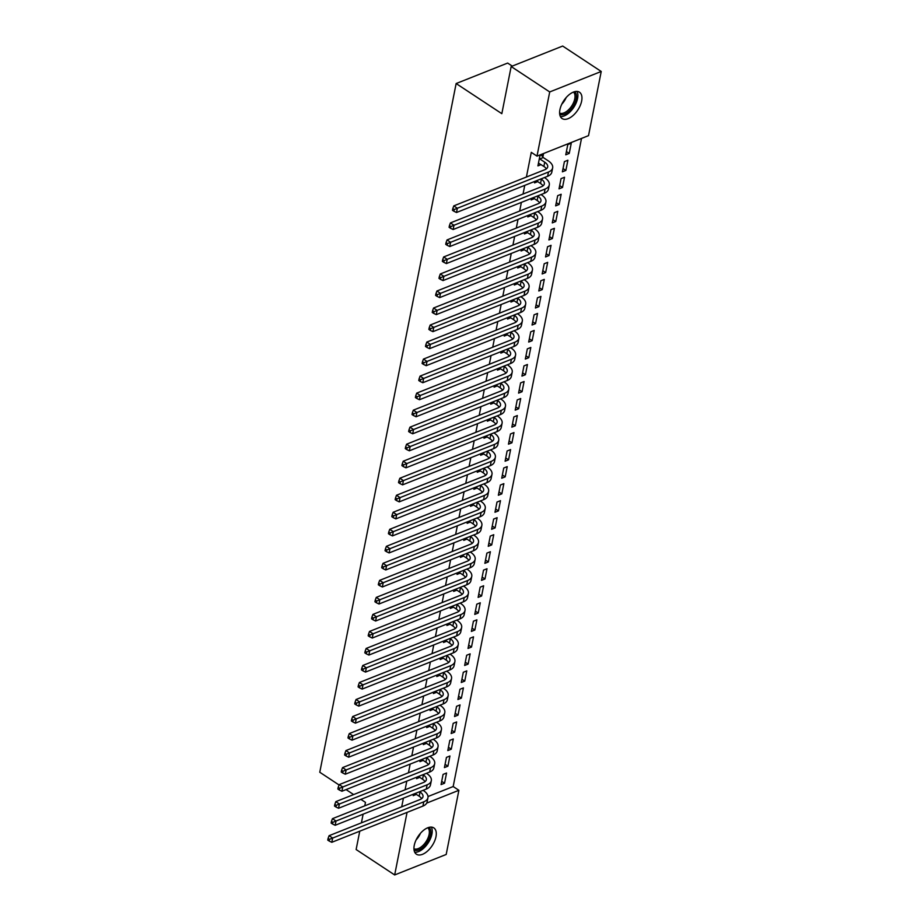 <?xml version="1.0" encoding="UTF-8"?>
<svg xmlns="http://www.w3.org/2000/svg" width="921" height="921" viewBox="0 0 921 921"><rect width="100%" height="100%" fill="white"/><g stroke="black" fill="none" stroke-linecap="round" stroke-linejoin="round"><path stroke-width="1.38" d="M414.254 845.363A15.772 8.416 -56.6 0 1 422.658 831.064A15.772 8.416 -56.6 0 1 433.803 827.887A15.772 8.416 -56.6 0 1 435.978 836.729A15.772 8.416 -56.6 0 1 427.574 851.039A15.772 8.416 -56.6 0 1 416.43 854.216A15.772 8.416 -56.6 0 1 414.254 845.363M559.922 109.691A15.772 8.416 -56.6 0 1 568.326 95.381A15.772 8.416 -56.6 0 1 579.47 92.204A15.772 8.416 -56.6 0 1 581.646 101.057A15.772 8.416 -56.6 0 1 573.242 115.367A15.772 8.416 -56.6 0 1 562.098 118.544A15.772 8.416 -56.6 0 1 559.922 109.691M428 796.538L453.178 786.534L581.508 138.426M453.178 786.534L458.888 790.299L446.19 854.469L394.672 874.95L407.059 812.391M512.249 66.093L507.655 63.065L456.137 83.546L319.771 772.247L339.066 784.968M456.137 83.546L501.83 113.674L511.167 66.531L562.673 46.05L601.229 71.47L588.519 135.64L537.001 156.121L549.71 91.95L601.229 71.47M449.932 755.991L446.455 757.373L444.429 767.584L447.905 766.203L449.932 755.991M422.025 767.389L418.537 768.77M416.891 777.117L416.58 778.659L419.769 777.393M456.666 721.949L453.19 723.33L451.163 733.542L454.652 732.16L456.666 721.949M428.76 733.346L425.283 734.728M423.625 743.074L423.326 744.617L426.504 743.351M463.413 687.906L459.936 689.288L457.91 699.5L461.386 698.118L463.413 687.906M435.506 699.292L432.018 700.685M430.372 709.032L430.061 710.575L433.25 709.308M470.147 653.864L466.671 655.245L464.645 665.457L468.133 664.076L470.147 653.864M442.241 665.25L438.764 666.643M437.107 674.989L436.807 676.532L439.985 675.266M476.894 619.821L473.417 621.203L471.391 631.415L474.868 630.033L476.894 619.821M448.988 631.207L445.499 632.589M443.853 640.947L443.542 642.49L446.731 641.223M483.629 585.779L480.152 587.161L478.126 597.372L481.614 595.991L483.629 585.779M455.722 597.165L452.246 598.546M450.588 606.904L450.288 608.436L453.477 607.169M490.375 551.737L486.898 553.118L484.872 563.33L488.349 561.948L490.375 551.737M462.469 563.122L458.98 564.504M457.334 572.862L457.023 574.393L460.212 573.127M497.121 517.683L493.633 519.076L491.618 529.287L495.095 527.906L497.121 517.683M469.203 529.08L465.727 530.461M464.069 538.82L463.77 540.351L466.959 539.084M503.856 483.64L500.379 485.033L498.353 495.245L501.83 493.863L503.856 483.64M475.95 495.038L472.461 496.419M470.815 504.766L470.504 506.308L473.693 505.042M510.602 449.598L507.114 450.979L505.099 461.202L508.576 459.809L510.602 449.598M482.685 460.995L479.208 462.377M477.55 470.723L477.251 472.266L480.44 470.999M517.337 415.555L513.86 416.937L511.834 427.16L515.311 425.767L517.337 415.555M489.431 426.953L485.943 428.334M484.296 436.681L483.986 438.223L487.174 436.957M524.084 381.513L520.595 382.894L518.581 393.106L522.057 391.724L524.084 381.513M496.166 392.91L492.689 394.292M491.031 402.638L490.732 404.181L493.921 402.914M530.818 347.47L527.342 348.852L525.315 359.063L528.792 357.682L530.818 347.47M502.912 358.868L499.435 360.249M497.777 368.596L497.467 370.138L500.656 368.872M537.565 313.428L534.076 314.809L532.062 325.021L535.538 323.639L537.565 313.428M509.647 324.814L506.17 326.207M504.512 334.553L504.213 336.096L507.402 334.83M544.299 279.385L540.823 280.767L538.797 290.978L542.273 289.597L544.299 279.385M516.393 290.771L512.916 292.164M511.259 300.511L510.948 302.053L514.137 300.787M551.046 245.343L547.558 246.724L545.543 256.936L549.02 255.554L551.046 245.343M523.128 256.729L519.651 258.11M517.993 266.468L517.694 268.011L520.883 266.745M557.781 211.3L554.304 212.682L552.278 222.894L555.766 221.512L557.781 211.3M529.874 222.686L526.398 224.068M524.74 232.426L524.429 233.957L527.618 232.691M564.527 177.258L561.039 178.639L559.024 188.851L562.501 187.47L564.527 177.258M536.609 188.644L533.132 190.025M531.475 198.383L531.175 199.915L534.364 198.648M571.262 143.216L567.785 144.597L565.759 154.809L569.247 153.427L571.262 143.216M542.872 157.042L543.425 154.279L539.936 155.661L537.922 165.872L541.099 164.606M537.001 156.121L531.29 152.356L526.409 177.016M524.751 185.374L523.036 194.043M521.39 202.39L519.674 211.059M518.016 219.417L516.301 228.086M514.643 236.432L512.928 245.101M511.27 253.459L509.555 262.128M507.908 270.475L506.193 279.155M504.535 287.502L502.82 296.171M501.162 304.517L499.447 313.198M497.789 321.544L496.074 330.213M494.427 338.571L492.712 347.24M491.054 355.587L489.339 364.255M487.681 372.614L485.966 381.282M484.308 389.629L482.592 398.298M480.946 406.656L479.219 415.325M477.573 423.672L475.858 432.34M474.2 440.699L472.485 449.367M470.827 457.714L469.111 466.394M467.465 474.741L465.738 483.41M464.092 491.756L462.377 500.437M460.719 508.783L459.003 517.452M457.346 525.81L455.63 534.479M453.984 542.826L452.257 551.495M450.611 559.853L448.895 568.522M447.238 576.868L445.522 585.537M443.864 593.895L442.149 602.564M440.491 610.911L438.776 619.58M437.13 627.938L435.414 636.607M433.756 644.953L432.041 653.634M430.383 661.98L428.668 670.649M427.01 678.996L425.295 687.676M423.648 696.023L421.933 704.692M420.275 713.038L418.56 721.719M416.902 730.065L415.187 738.734M413.529 747.092L411.814 755.761M410.167 764.108L408.452 772.777M406.794 781.135L405.079 789.804M403.421 798.15L401.706 806.819M539.982 171.628L536.506 173.01M534.848 181.356L534.548 182.899L537.737 181.633M567.889 160.231L564.412 161.612L562.386 171.824L565.874 170.443L567.889 160.231M533.247 205.671L529.759 207.052M528.113 215.399L527.802 216.942L530.991 215.675M561.154 194.273L557.677 195.655L555.651 205.867L559.128 204.485L561.154 194.273M526.501 239.713L523.024 241.095M521.367 249.441L521.067 250.984L524.245 249.718M554.407 228.316L550.931 229.697L548.904 239.921L552.393 238.527L554.407 228.316M519.766 273.756L516.278 275.137M514.632 283.484L514.321 285.026L517.51 283.76M547.673 262.358L544.196 263.751L542.17 273.963L545.646 272.57L547.673 262.358M513.02 307.798L509.543 309.18M507.885 317.526L507.586 319.069L510.764 317.803M540.926 296.401L537.45 297.794L535.423 308.005L538.912 306.624L540.926 296.401M506.285 341.841L502.797 343.222M501.151 351.58L500.84 353.111L504.029 351.845M534.192 330.443L530.715 331.836L528.689 342.048L532.165 340.666L534.192 330.443M499.539 375.883L496.062 377.265M494.404 385.623L494.105 387.154L497.282 385.887M527.445 364.497L523.968 365.879L521.942 376.09L525.431 374.709L527.445 364.497M492.804 409.926L489.316 411.307M487.67 419.665L487.359 421.196L490.548 419.93M520.71 398.54L517.222 399.921L515.207 410.133L518.684 408.751L520.71 398.54M486.058 443.968L482.581 445.35M480.923 453.708L480.624 455.25L483.801 453.984M513.964 432.582L510.487 433.964L508.461 444.175L511.949 442.794L513.964 432.582M479.323 478.011L475.835 479.404M474.188 487.75L473.878 489.293L477.066 488.026M507.229 466.625L503.741 468.006L501.726 478.218L505.203 476.836L507.229 466.625M472.577 512.053L469.1 513.446M467.442 521.793L467.143 523.335L470.32 522.069M500.483 500.667L497.006 502.049L494.98 512.26L498.468 510.879L500.483 500.667M465.842 546.107L462.354 547.488M460.707 555.835L460.396 557.378L463.585 556.111M493.748 534.71L490.26 536.091L488.245 546.303L491.722 544.921L493.748 534.71M459.095 580.149L455.619 581.531M453.961 589.877L453.662 591.42L456.839 590.154M487.002 568.752L483.525 570.134L481.499 580.345L484.987 578.964L487.002 568.752M452.349 614.192L448.872 615.573M447.226 623.92L446.915 625.463L450.104 624.196M480.267 602.795L476.779 604.176L474.764 614.399L478.241 613.006L480.267 602.795M445.614 648.234L442.138 649.616M440.48 657.962L440.18 659.505L443.358 658.239M473.521 636.837L470.044 638.218L468.018 648.442L471.506 647.049L473.521 636.837M438.868 682.277L435.391 683.658M433.733 692.005L433.434 693.548L436.623 692.281M466.786 670.879L463.298 672.272L461.283 682.484L464.76 681.091L466.786 670.879M432.133 716.319L428.656 717.701M426.999 726.059L426.688 727.59L429.877 726.324M460.04 704.922L456.563 706.315L454.537 716.526L458.013 715.145L460.04 704.922M425.387 750.362L421.91 751.743M420.252 760.101L419.953 761.632L423.142 760.366M453.305 738.976L449.816 740.357L447.802 750.569L451.278 749.187L453.305 738.976M418.652 784.404L415.175 785.786M413.517 794.144L413.207 795.675L416.396 794.409M446.558 773.018L443.082 774.4L441.055 784.611L444.532 783.23L446.558 773.018M426.699 803.1L458.888 790.299M359.754 831.191L356.128 849.53L394.672 874.95M511.167 66.531L549.71 91.95M364.785 805.817L365.464 802.375L360.905 799.37M353.629 794.57L346.066 789.585M361.412 822.844L363.127 814.176M566.403 151.551L569.247 153.427M563.03 168.578L565.874 170.443M559.669 185.593L562.501 187.47M556.296 202.62L559.128 204.485M552.922 219.635L555.766 221.512M549.549 236.662L552.393 238.527M546.188 253.678L549.02 255.554M542.814 270.705L545.646 272.57M539.441 287.732L542.273 289.597M536.068 304.747L538.912 306.624M532.706 321.774L535.538 323.639M529.333 338.79L532.165 340.666M525.96 355.817L528.792 357.682M522.587 372.832L525.431 374.709M519.225 389.859L522.057 391.724M515.852 406.875L518.684 408.751M512.479 423.902L515.311 425.767M509.106 440.917L511.949 442.794M505.744 457.944L508.576 459.809M502.371 474.96L505.203 476.836M498.998 491.987L501.83 493.863M495.625 509.014L498.468 510.879M492.251 526.029L495.095 527.906M488.89 543.056L491.722 544.921M485.517 560.072L488.349 561.948M482.144 577.099L484.987 578.964M478.77 594.114L481.614 595.991M475.409 611.141L478.241 613.006M472.036 628.157L474.868 630.033M468.662 645.184L471.506 647.049M465.289 662.199L468.133 664.076M461.928 679.226L464.76 681.091M458.554 696.253L461.386 698.118M455.181 713.268L458.013 715.145M451.808 730.295L454.652 732.16M448.446 747.311L451.278 749.187M445.073 764.338L447.905 766.203M441.7 781.353L444.532 783.23M538.463 163.109L543.885 166.448A10.108 5.192 -168.8 0 1 546.36 168.865M539.798 158.942L544.725 162.188A10.108 5.192 -168.8 0 1 547.684 166.92A10.108 5.192 -168.8 0 1 544.91 169.671L453.788 205.89L457.357 208.25L548.479 172.02A15.173 7.794 11.2 0 0 552.646 167.91A15.173 7.794 11.2 0 0 548.214 160.807L543.275 157.549L539.798 158.942L539.395 158.424M541.341 155.108L543.275 157.549M454.226 209.539L452.798 208.595L452.453 210.299L453.88 211.231L454.226 209.539L457.357 208.25L456.517 212.498L547.638 176.279A15.173 7.794 11.2 0 0 551.806 172.158L552.646 167.91M456.517 212.498L453.88 211.231M452.798 208.595L453.788 205.89M536.39 180.746L540.523 183.463A10.108 5.192 -168.8 0 1 542.987 185.892M540.938 178.939L541.364 179.215A10.108 5.192 -168.8 0 1 544.323 183.947A10.108 5.192 -168.8 0 1 541.536 186.687L450.415 222.917L453.984 225.265L545.105 189.047A15.173 7.794 11.2 0 0 549.284 184.925A15.173 7.794 11.2 0 0 544.841 177.834L544.426 177.557M450.853 226.554L449.425 225.61L449.091 227.314L450.519 228.258L450.853 226.554L453.984 225.265L453.144 229.525L544.265 193.295A15.173 7.794 11.2 0 0 548.432 189.185L549.284 184.925M453.144 229.525L450.519 228.258M449.425 225.61L450.415 222.917M533.017 197.762L537.15 200.49A10.108 5.192 -168.8 0 1 539.625 202.919M537.576 195.954L537.991 196.231A10.108 5.192 -168.8 0 1 540.949 200.962A10.108 5.192 -168.8 0 1 538.163 203.714L447.042 239.932L450.611 242.292L541.732 206.062A15.173 7.794 11.2 0 0 545.911 201.952A15.173 7.794 11.2 0 0 541.467 194.849L541.053 194.573M447.479 243.581L446.052 242.637L445.718 244.341L447.146 245.285L447.479 243.581L450.611 242.292L449.77 246.54L540.892 210.322A15.173 7.794 11.2 0 0 545.071 206.2L545.911 201.952M449.77 246.54L447.146 245.285M446.052 242.637L447.042 239.932M574.727 91.663A13.654 7.287 -56.6 0 1 573.081 106.433A13.654 7.287 -56.6 0 1 560.118 114.549A13.654 7.287 -56.6 0 1 559.738 114.4M559.611 113.099A12.641 6.746 123.4 0 0 559.899 113.202A12.641 6.746 123.4 0 0 571.86 105.742A12.641 6.746 123.4 0 0 573.484 92.065M560.405 116.587A15.669 8.37 123.4 0 0 573.771 107.343A15.669 8.37 123.4 0 0 577.007 91.421M429.059 827.346A13.654 7.287 -56.6 0 1 427.402 842.105A13.654 7.287 -56.6 0 1 414.45 850.233A13.654 7.287 -56.6 0 1 414.07 850.071M413.943 848.771A12.641 6.746 123.4 0 0 414.231 848.886A12.641 6.746 123.4 0 0 426.193 841.426A12.641 6.746 123.4 0 0 427.816 827.749M414.738 852.259A15.669 8.37 123.4 0 0 428.104 843.026A15.669 8.37 123.4 0 0 431.339 827.104M529.644 214.789L533.777 217.517A10.108 5.192 -168.8 0 1 536.252 219.935M534.203 212.981L534.617 213.258A10.108 5.192 -168.8 0 1 537.576 217.989A10.108 5.192 -168.8 0 1 534.802 220.729L443.669 256.959L447.238 259.308L538.371 223.089A15.173 7.794 11.2 0 0 542.538 218.968A15.173 7.794 11.2 0 0 538.106 211.876L537.68 211.6M444.106 260.597L442.679 259.653L442.345 261.357L443.772 262.301L444.106 260.597L447.238 259.308L446.397 263.567L537.519 227.337A15.173 7.794 11.2 0 0 541.698 223.227L542.538 218.968M446.397 263.567L443.772 262.301M442.679 259.653L443.669 256.959M526.282 231.816L530.404 234.533A10.108 5.192 -168.8 0 1 532.879 236.962M530.83 229.997L531.244 230.273A10.108 5.192 -168.8 0 1 534.203 235.005A10.108 5.192 -168.8 0 1 531.429 237.756L440.307 273.974L443.876 276.335L534.997 240.105A15.173 7.794 11.2 0 0 539.165 235.995A15.173 7.794 11.2 0 0 534.733 228.892L534.307 228.615M440.745 277.624L439.317 276.68L438.972 278.384L440.399 279.328L440.745 277.624L443.876 276.335L443.036 280.583L534.157 244.364A15.173 7.794 11.2 0 0 538.325 240.243L539.165 235.995M443.036 280.583L440.399 279.328M439.317 276.68L440.307 273.974M522.909 248.831L527.031 251.56A10.108 5.192 -168.8 0 1 529.506 253.977M527.457 247.024L527.883 247.3A10.108 5.192 -168.8 0 1 530.841 252.032A10.108 5.192 -168.8 0 1 528.055 254.772L436.934 291.001L440.503 293.35L531.624 257.132A15.173 7.794 11.2 0 0 535.792 253.01A15.173 7.794 11.2 0 0 531.359 245.919L530.945 245.642M437.371 294.639L435.944 293.695L435.598 295.399L437.026 296.343L437.371 294.639L440.503 293.35L439.662 297.61L530.784 261.38A15.173 7.794 11.2 0 0 534.951 257.27L535.792 253.01M439.662 297.61L437.026 296.343M435.944 293.695L436.934 291.001M519.536 265.858L523.669 268.575A10.108 5.192 -168.8 0 1 526.144 271.004M524.095 264.051L524.51 264.327A10.108 5.192 -168.8 0 1 527.468 269.059A10.108 5.192 -168.8 0 1 524.682 271.799L433.561 308.017L437.13 310.377L528.251 274.147A15.173 7.794 11.2 0 0 532.43 270.037A15.173 7.794 11.2 0 0 527.986 262.934L527.572 262.658M433.998 311.666L432.571 310.722L432.237 312.426L433.664 313.37L433.998 311.666L437.13 310.377L436.289 314.625L527.411 278.407A15.173 7.794 11.2 0 0 531.59 274.285L532.43 270.037M436.289 314.625L433.664 313.37M432.571 310.722L433.561 308.017M516.163 282.874L520.296 285.602A10.108 5.192 -168.8 0 1 522.771 288.02M520.722 281.066L521.136 281.342A10.108 5.192 -168.8 0 1 524.095 286.074A10.108 5.192 -168.8 0 1 521.321 288.814L430.188 325.044L433.756 327.392L524.889 291.174A15.173 7.794 11.2 0 0 529.057 287.053A15.173 7.794 11.2 0 0 524.613 279.961L524.199 279.685M430.625 328.682L429.198 327.749L428.864 329.442L430.291 330.386L430.625 328.682L433.756 327.392L432.916 331.652L524.037 295.422A15.173 7.794 11.2 0 0 528.217 291.312L529.057 287.053M432.916 331.652L430.291 330.386M429.198 327.749L430.188 325.044M512.801 299.901L516.923 302.618A10.108 5.192 -168.8 0 1 519.398 305.047M517.349 298.093L517.763 298.369A10.108 5.192 -168.8 0 1 520.722 303.101A10.108 5.192 -168.8 0 1 517.947 305.841L426.826 342.059L430.395 344.419L521.516 308.19A15.173 7.794 11.2 0 0 525.684 304.08A15.173 7.794 11.2 0 0 521.251 296.976L520.826 296.7M427.252 345.709L425.824 344.765L425.49 346.469L426.918 347.413L427.252 345.709L430.395 344.419L429.543 348.668L520.676 312.449A15.173 7.794 11.2 0 0 524.843 308.339L525.684 304.08M429.543 348.668L426.918 347.413M425.824 344.765L426.826 342.059M509.428 316.916L513.55 319.645A10.108 5.192 -168.8 0 1 516.025 322.062M513.976 315.109L514.402 315.385A10.108 5.192 -168.8 0 1 517.36 320.117A10.108 5.192 -168.8 0 1 514.574 322.857L423.453 359.086L427.022 361.435L518.143 325.217A15.173 7.794 11.2 0 0 522.311 321.095A15.173 7.794 11.2 0 0 517.878 314.003L517.464 313.727M423.89 362.724L422.463 361.792L422.117 363.496L423.545 364.428L423.89 362.724L427.022 361.435L426.181 365.695L517.303 329.476A15.173 7.794 11.2 0 0 521.47 325.355L522.311 321.095M426.181 365.695L423.545 364.428M422.463 361.792L423.453 359.086M506.055 333.943L510.188 336.66A10.108 5.192 -168.8 0 1 512.663 339.089M510.602 332.136L511.028 332.412A10.108 5.192 -168.8 0 1 513.987 337.144A10.108 5.192 -168.8 0 1 511.201 339.884L420.08 376.102L423.648 378.462L514.77 342.232A15.173 7.794 11.2 0 0 518.949 338.122A15.173 7.794 11.2 0 0 514.505 331.03L514.091 330.743M420.517 379.751L419.09 378.807L418.756 380.511L420.183 381.455L420.517 379.751L423.648 378.462L422.808 382.722L513.93 346.492A15.173 7.794 11.2 0 0 518.097 342.382L518.949 338.122M422.808 382.722L420.183 381.455M419.09 378.807L420.08 376.102M502.682 350.959L506.815 353.687A10.108 5.192 -168.8 0 1 509.29 356.105M507.241 349.151L507.655 349.427A10.108 5.192 -168.8 0 1 510.614 354.159A10.108 5.192 -168.8 0 1 507.839 356.911L416.706 393.129L420.275 395.477L511.408 359.259A15.173 7.794 11.2 0 0 515.576 355.149A15.173 7.794 11.2 0 0 511.132 348.046L510.718 347.77M417.144 396.778L415.716 395.834L415.383 397.538L416.81 398.471L417.144 396.778L420.275 395.477L419.435 399.737L510.556 363.519A15.173 7.794 11.2 0 0 514.735 359.397L515.576 355.149M419.435 399.737L416.81 398.471M415.716 395.834L416.706 393.129M499.32 367.986L503.442 370.703A10.108 5.192 -168.8 0 1 505.917 373.132M503.868 366.178L504.282 366.454A10.108 5.192 -168.8 0 1 507.241 371.186A10.108 5.192 -168.8 0 1 504.466 373.926L413.345 410.156L416.914 412.504L508.035 376.286A15.173 7.794 11.2 0 0 512.203 372.165A15.173 7.794 11.2 0 0 507.77 365.073L507.344 364.797M413.771 413.794L412.343 412.85L412.009 414.554L413.437 415.498L413.771 413.794L416.914 412.504L416.062 416.764L507.195 380.534A15.173 7.794 11.2 0 0 511.362 376.424L512.203 372.165M416.062 416.764L413.437 415.498M412.343 412.85L413.345 410.156M495.947 385.001L500.068 387.729A10.108 5.192 -168.8 0 1 502.544 390.159M500.494 383.194L500.92 383.47A10.108 5.192 -168.8 0 1 503.879 388.202A10.108 5.192 -168.8 0 1 501.093 390.953L409.972 427.171L413.541 429.531L504.662 393.302A15.173 7.794 11.2 0 0 508.829 389.192A15.173 7.794 11.2 0 0 504.397 382.088L503.983 381.812M410.409 430.821L408.982 429.877L408.636 431.581L410.064 432.513L410.409 430.821L413.541 429.531L412.7 433.779L503.822 397.561A15.173 7.794 11.2 0 0 507.989 393.44L508.829 389.192M412.7 433.779L410.064 432.513M408.982 429.877L409.972 427.171M492.574 402.028L496.707 404.756A10.108 5.192 -168.8 0 1 499.182 407.174M497.121 400.221L497.547 400.497A10.108 5.192 -168.8 0 1 500.506 405.228A10.108 5.192 -168.8 0 1 497.72 407.968L406.598 444.198L410.167 446.547L501.289 410.329A15.173 7.794 11.2 0 0 505.468 406.207A15.173 7.794 11.2 0 0 501.024 399.115L500.61 398.839M407.036 447.836L405.608 446.892L405.275 448.596L406.702 449.54L407.036 447.836L410.167 446.547L409.327 450.806L500.448 414.577A15.173 7.794 11.2 0 0 504.616 410.467L505.468 406.207M409.327 450.806L406.702 449.54M405.608 446.892L406.598 444.198M489.201 419.055L493.334 421.772A10.108 5.192 -168.8 0 1 495.809 424.201M493.76 417.236L494.174 417.512A10.108 5.192 -168.8 0 1 497.133 422.244A10.108 5.192 -168.8 0 1 494.347 424.995L403.225 461.214L406.794 463.574L497.927 427.344A15.173 7.794 11.2 0 0 502.095 423.234A15.173 7.794 11.2 0 0 497.651 416.131L497.236 415.855M403.663 464.863L402.235 463.919L401.901 465.623L403.329 466.567L403.663 464.863L406.794 463.574L405.954 467.822L497.075 431.604A15.173 7.794 11.2 0 0 501.254 427.482L502.095 423.234M405.954 467.822L403.329 466.567M402.235 463.919L403.225 461.214M485.839 436.07L489.96 438.799A10.108 5.192 -168.8 0 1 492.436 441.217M490.386 434.263L490.801 434.539A10.108 5.192 -168.8 0 1 493.76 439.271A10.108 5.192 -168.8 0 1 490.985 442.011L399.864 478.241L403.433 480.589L494.554 444.371A15.173 7.794 11.2 0 0 498.722 440.25A15.173 7.794 11.2 0 0 494.289 433.158L493.863 432.882M400.29 481.879L398.862 480.935L398.528 482.639L399.956 483.583L400.29 481.879L403.433 480.589L402.581 484.849L493.714 448.619A15.173 7.794 11.2 0 0 497.881 444.509L498.722 440.25M402.581 484.849L399.956 483.583M398.862 480.935L399.864 478.241M482.466 453.097L486.587 455.814A10.108 5.192 -168.8 0 1 489.063 458.244M487.013 451.278L487.439 451.566A10.108 5.192 -168.8 0 1 490.398 456.286A10.108 5.192 -168.8 0 1 487.612 459.038L396.49 495.256L400.059 497.616L491.181 461.386A15.173 7.794 11.2 0 0 495.348 457.277A15.173 7.794 11.2 0 0 490.916 450.173L490.49 449.897M396.928 498.906L395.5 497.962L395.155 499.666L396.583 500.61L396.928 498.906L400.059 497.616L399.219 501.864L490.34 465.646A15.173 7.794 11.2 0 0 494.508 461.525L495.348 457.277M399.219 501.864L396.583 500.61M395.5 497.962L396.49 495.256M479.093 470.113L483.226 472.841A10.108 5.192 -168.8 0 1 485.689 475.259M483.64 468.305L484.066 468.582A10.108 5.192 -168.8 0 1 487.025 473.313A10.108 5.192 -168.8 0 1 484.239 476.053L393.117 512.283L396.686 514.632L487.808 478.413A15.173 7.794 11.2 0 0 491.987 474.292A15.173 7.794 11.2 0 0 487.543 467.2L487.128 466.924M393.555 515.921L392.127 514.989L391.793 516.681L393.221 517.625L393.555 515.921L396.686 514.632L395.846 518.891L486.967 482.662A15.173 7.794 11.2 0 0 491.135 478.552L491.987 474.292M395.846 518.891L393.221 517.625M392.127 514.989L393.117 512.283M475.72 487.14L479.853 489.857A10.108 5.192 -168.8 0 1 482.328 492.286M480.278 485.332L480.693 485.609A10.108 5.192 -168.8 0 1 483.652 490.34A10.108 5.192 -168.8 0 1 480.866 493.08L389.744 529.299L393.313 531.659L484.434 495.429A15.173 7.794 11.2 0 0 488.614 491.319A15.173 7.794 11.2 0 0 484.17 484.216L483.755 483.939M390.182 532.948L388.754 532.004L388.42 533.708L389.848 534.652L390.182 532.948L393.313 531.659L392.473 535.907L483.594 499.689A15.173 7.794 11.2 0 0 487.773 495.579L488.614 491.319M392.473 535.907L389.848 534.652M388.754 532.004L389.744 529.299M472.358 504.155L476.479 506.884A10.108 5.192 -168.8 0 1 478.955 509.301M476.905 502.348L477.32 502.624A10.108 5.192 -168.8 0 1 480.278 507.356A10.108 5.192 -168.8 0 1 477.504 510.096L386.383 546.326L389.951 548.674L481.073 512.456A15.173 7.794 11.2 0 0 485.24 508.334A15.173 7.794 11.2 0 0 480.808 501.243L480.382 500.966M386.808 549.964L385.381 549.031L385.047 550.735L386.475 551.667L386.808 549.964L389.951 548.674L389.099 552.934L480.232 516.716A15.173 7.794 11.2 0 0 484.4 512.594L485.24 508.334M389.099 552.934L386.475 551.667M385.381 549.031L386.383 546.326M468.985 521.182L473.106 523.899A10.108 5.192 -168.8 0 1 475.581 526.328M473.532 519.375L473.958 519.651A10.108 5.192 -168.8 0 1 476.905 524.383A10.108 5.192 -168.8 0 1 474.131 527.123L383.009 563.341L386.578 565.701L477.7 529.471A15.173 7.794 11.2 0 0 481.867 525.361A15.173 7.794 11.2 0 0 477.435 518.258L477.009 517.982M383.447 566.991L382.019 566.047L381.674 567.75L383.101 568.694L383.447 566.991L386.578 565.701L385.738 569.961L476.859 533.731A15.173 7.794 11.2 0 0 481.027 529.621L481.867 525.361M385.738 569.961L383.101 568.694M382.019 566.047L383.009 563.341M465.612 538.198L469.745 540.926A10.108 5.192 -168.8 0 1 472.208 543.344M470.159 536.39L470.585 536.667A10.108 5.192 -168.8 0 1 473.544 541.398A10.108 5.192 -168.8 0 1 470.758 544.15L379.636 580.368L383.205 582.717L474.327 546.498A15.173 7.794 11.2 0 0 478.506 542.388A15.173 7.794 11.2 0 0 474.062 535.285L473.647 535.009M380.074 584.018L378.646 583.074L378.312 584.777L379.74 585.71L380.074 584.018L383.205 582.717L382.365 586.976L473.486 550.758A15.173 7.794 11.2 0 0 477.654 546.637L478.506 542.388M382.365 586.976L379.74 585.71M378.646 583.074L379.636 580.368M462.238 555.225L466.371 557.942A10.108 5.192 -168.8 0 1 468.847 560.371M466.797 553.417L467.212 553.694A10.108 5.192 -168.8 0 1 470.171 558.425A10.108 5.192 -168.8 0 1 467.384 561.165L376.263 597.395L379.832 599.744L470.953 563.525A15.173 7.794 11.2 0 0 475.132 559.404A15.173 7.794 11.2 0 0 470.689 552.312L470.274 552.036M376.701 601.033L375.273 600.089L374.939 601.793L376.367 602.737L376.701 601.033L379.832 599.744L378.992 604.003L470.113 567.773A15.173 7.794 11.2 0 0 474.292 563.664L475.132 559.404M378.992 604.003L376.367 602.737M375.273 600.089L376.263 597.395M458.865 572.24L462.998 574.969A10.108 5.192 -168.8 0 1 465.473 577.398M463.424 570.433L463.839 570.709A10.108 5.192 -168.8 0 1 466.797 575.441A10.108 5.192 -168.8 0 1 464.023 578.192L372.89 614.411L376.47 616.771L467.592 580.541A15.173 7.794 11.2 0 0 471.759 576.431A15.173 7.794 11.2 0 0 467.327 569.328L466.901 569.051M373.327 618.06L371.9 617.116L371.566 618.82L372.993 619.752L373.327 618.06L376.47 616.771L375.618 621.019L466.74 584.8A15.173 7.794 11.2 0 0 470.919 580.679L471.759 576.431M375.618 621.019L372.993 619.752M371.9 617.116L372.89 614.411M455.504 589.267L459.625 591.984A10.108 5.192 -168.8 0 1 462.1 594.413M460.051 587.46L460.465 587.736A10.108 5.192 -168.8 0 1 463.424 592.468A10.108 5.192 -168.8 0 1 460.65 595.208L369.528 631.438L373.097 633.786L464.219 597.568A15.173 7.794 11.2 0 0 468.386 593.446A15.173 7.794 11.2 0 0 463.954 586.355L463.528 586.078M369.966 635.076L368.538 634.132L368.193 635.835L369.62 636.779L369.966 635.076L373.097 633.786L372.257 638.046L463.378 601.816A15.173 7.794 11.2 0 0 467.546 597.706L468.386 593.446M372.257 638.046L369.62 636.779M368.538 634.132L369.528 631.438M452.13 606.294L456.263 609.011A10.108 5.192 -168.8 0 1 458.727 611.44M456.678 604.475L457.104 604.752A10.108 5.192 -168.8 0 1 460.063 609.483A10.108 5.192 -168.8 0 1 457.277 612.235L366.155 648.453L369.724 650.813L460.845 614.583A15.173 7.794 11.2 0 0 465.024 610.473A15.173 7.794 11.2 0 0 460.581 603.37L460.166 603.094M366.593 652.103L365.165 651.159L364.831 652.862L366.259 653.806L366.593 652.103L369.724 650.813L368.884 655.061L460.005 618.843A15.173 7.794 11.2 0 0 464.172 614.721L465.024 610.473M368.884 655.061L366.259 653.806M365.165 651.159L366.155 648.453M448.757 623.31L452.89 626.038A10.108 5.192 -168.8 0 1 455.365 628.456M453.316 621.502L453.731 621.779A10.108 5.192 -168.8 0 1 456.689 626.51A10.108 5.192 -168.8 0 1 453.903 629.25L362.782 665.48L366.351 667.829L457.472 631.61A15.173 7.794 11.2 0 0 461.651 627.489A15.173 7.794 11.2 0 0 457.207 620.397L456.793 620.121M363.219 669.118L361.792 668.174L361.458 669.878L362.886 670.822L363.219 669.118L366.351 667.829L365.51 672.088L456.632 635.858A15.173 7.794 11.2 0 0 460.811 631.748L461.651 627.489M365.51 672.088L362.886 670.822M361.792 668.174L362.782 665.48M445.384 640.337L449.517 643.054A10.108 5.192 -168.8 0 1 451.992 645.483M449.943 638.518L450.357 638.794A10.108 5.192 -168.8 0 1 453.316 643.526A10.108 5.192 -168.8 0 1 450.542 646.277L359.409 682.496L362.978 684.856L454.111 648.626A15.173 7.794 11.2 0 0 458.278 644.516A15.173 7.794 11.2 0 0 453.846 637.413L453.42 637.136M359.846 686.145L358.419 685.201L358.085 686.905L359.512 687.849L359.846 686.145L362.978 684.856L362.137 689.104L453.259 652.885A15.173 7.794 11.2 0 0 457.438 648.764L458.278 644.516M362.137 689.104L359.512 687.849M358.419 685.201L359.409 682.496M442.022 657.352L446.144 660.081A10.108 5.192 -168.8 0 1 448.619 662.498M446.57 655.545L446.984 655.821A10.108 5.192 -168.8 0 1 449.943 660.553A10.108 5.192 -168.8 0 1 447.169 663.293L356.047 699.523L359.616 701.871L450.737 665.653A15.173 7.794 11.2 0 0 454.905 661.531A15.173 7.794 11.2 0 0 450.473 654.44L450.047 654.163M356.485 703.16L355.057 702.228L354.712 703.92L356.139 704.864L356.485 703.16L359.616 701.871L358.776 706.131L449.897 669.901A15.173 7.794 11.2 0 0 454.065 665.791L454.905 661.531M358.776 706.131L356.139 704.864M355.057 702.228L356.047 699.523M438.649 674.379L442.782 677.096A10.108 5.192 -168.8 0 1 445.246 679.525M443.197 672.572L443.623 672.848A10.108 5.192 -168.8 0 1 446.581 677.58A10.108 5.192 -168.8 0 1 443.795 680.32L352.674 716.538L356.243 718.898L447.364 682.668A15.173 7.794 11.2 0 0 451.532 678.558A15.173 7.794 11.2 0 0 447.099 671.455L446.685 671.179M353.111 720.187L351.684 719.243L351.338 720.947L352.766 721.891L353.111 720.187L356.243 718.898L355.402 723.146L446.524 686.928A15.173 7.794 11.2 0 0 450.691 682.806L451.532 678.558M355.402 723.146L352.766 721.891M351.684 719.243L352.674 716.538M435.276 691.395L439.409 694.123A10.108 5.192 -168.8 0 1 441.884 696.541M439.835 689.587L440.25 689.864A10.108 5.192 -168.8 0 1 443.208 694.595A10.108 5.192 -168.8 0 1 440.422 697.335L349.301 733.565L352.87 735.914L443.991 699.695A15.173 7.794 11.2 0 0 448.17 695.574A15.173 7.794 11.2 0 0 443.726 688.482L443.312 688.206M349.738 737.203L348.311 736.27L347.977 737.963L349.404 738.907L349.738 737.203L352.87 735.914L352.029 740.173L443.151 703.955A15.173 7.794 11.2 0 0 447.33 699.833L448.17 695.574M352.029 740.173L349.404 738.907M348.311 736.27L349.301 733.565M431.903 708.422L436.036 711.139A10.108 5.192 -168.8 0 1 438.511 713.568M436.462 706.614L436.876 706.891A10.108 5.192 -168.8 0 1 439.835 711.622A10.108 5.192 -168.8 0 1 437.061 714.362L345.928 750.58L349.496 752.941L440.629 716.711A15.173 7.794 11.2 0 0 444.797 712.601A15.173 7.794 11.2 0 0 440.365 705.498L439.939 705.221M346.365 754.23L344.938 753.286L344.604 754.99L346.031 755.934L346.365 754.23L349.496 752.941L348.656 757.2L439.778 720.97A15.173 7.794 11.2 0 0 443.957 716.86L444.797 712.601M348.656 757.2L346.031 755.934M344.938 753.286L345.928 750.58M428.541 725.437L432.663 728.166A10.108 5.192 -168.8 0 1 435.138 730.583M433.089 723.63L433.503 723.906A10.108 5.192 -168.8 0 1 436.462 728.638A10.108 5.192 -168.8 0 1 433.687 731.389L342.566 767.607L346.135 769.956L437.256 733.738A15.173 7.794 11.2 0 0 441.424 729.616A15.173 7.794 11.2 0 0 436.991 722.525L436.566 722.248M342.992 771.257L341.564 770.313L341.231 772.017L342.658 772.949L342.992 771.257L346.135 769.956L345.283 774.216L436.416 737.997A15.173 7.794 11.2 0 0 440.583 733.876L441.424 729.616M345.283 774.216L342.658 772.949M341.564 770.313L342.566 767.607M425.168 742.464L429.29 745.181A10.108 5.192 -168.8 0 1 431.765 747.61M429.716 740.657L430.142 740.933A10.108 5.192 -168.8 0 1 433.1 745.665A10.108 5.192 -168.8 0 1 430.314 748.405L339.193 784.634L342.762 786.983L433.883 750.765A15.173 7.794 11.2 0 0 438.051 746.643A15.173 7.794 11.2 0 0 433.618 739.551L433.204 739.275M339.63 788.272L338.203 787.328L337.857 789.032L339.285 789.976L339.63 788.272L342.762 786.983L341.921 791.243L433.043 755.013A15.173 7.794 11.2 0 0 437.21 750.903L438.051 746.643M341.921 791.243L339.285 789.976M338.203 787.328L339.193 784.634M421.795 759.48L425.928 762.208A10.108 5.192 -168.8 0 1 428.403 764.637M426.342 757.672L426.768 757.948A10.108 5.192 -168.8 0 1 429.727 762.68A10.108 5.192 -168.8 0 1 426.941 765.432L335.82 801.65L339.389 804.01L430.51 767.78A15.173 7.794 11.2 0 0 434.689 763.67A15.173 7.794 11.2 0 0 430.245 756.567L429.831 756.291M336.257 805.299L334.83 804.355L334.496 806.059L335.923 806.992L336.257 805.299L339.389 804.01L338.548 808.258L429.67 772.04A15.173 7.794 11.2 0 0 433.837 767.918L434.689 763.67M338.548 808.258L335.923 806.992M334.83 804.355L335.82 801.65M418.422 776.507L422.555 779.224A10.108 5.192 -168.8 0 1 425.03 781.653M422.981 774.699L423.395 774.975A10.108 5.192 -168.8 0 1 426.354 779.707A10.108 5.192 -168.8 0 1 423.579 782.447L332.446 818.677L336.015 821.025L427.148 784.807A15.173 7.794 11.2 0 0 431.316 780.686A15.173 7.794 11.2 0 0 426.872 773.594L426.458 773.318M332.884 822.315L331.456 821.371L331.123 823.075L332.55 824.019L332.884 822.315L336.015 821.025L335.175 825.285L426.296 789.055A15.173 7.794 11.2 0 0 430.475 784.945L431.316 780.686M335.175 825.285L332.55 824.019M331.456 821.371L332.446 818.677M415.06 793.534L419.182 796.251A10.108 5.192 -168.8 0 1 421.657 798.68M419.608 791.715L420.022 791.991A10.108 5.192 -168.8 0 1 422.981 796.723A10.108 5.192 -168.8 0 1 420.206 799.474L329.085 835.692L332.654 838.052L423.775 801.823A15.173 7.794 11.2 0 0 427.943 797.713A15.173 7.794 11.2 0 0 423.51 790.609L423.084 790.333M329.511 839.342L328.083 838.398L327.749 840.102L329.177 841.046L329.511 839.342L332.654 838.052L331.802 842.301L422.935 806.082A15.173 7.794 11.2 0 0 427.102 801.961L427.943 797.713M331.802 842.301L329.177 841.046M328.083 838.398L329.085 835.692M544.725 162.188L543.885 166.448M548.479 172.02L547.638 176.279M541.364 179.215L540.523 183.463M545.105 189.047L544.265 193.295M537.991 196.231L537.15 200.49M541.732 206.062L540.892 210.322M566.173 97.568A12.641 6.746 -56.6 0 1 561.787 104.2M420.494 833.252A12.641 6.746 -56.6 0 1 416.119 839.883M534.617 213.258L533.777 217.517M538.371 223.089L537.519 227.337M531.244 230.273L530.404 234.533M534.997 240.105L534.157 244.364M527.883 247.3L527.031 251.56M531.624 257.132L530.784 261.38M524.51 264.327L523.669 268.575M528.251 274.147L527.411 278.407M521.136 281.342L520.296 285.602M524.889 291.174L524.037 295.422M517.763 298.369L516.923 302.618M521.516 308.19L520.676 312.449M514.402 315.385L513.55 319.645M518.143 325.217L517.303 329.476M511.028 332.412L510.188 336.66M514.77 342.232L513.93 346.492M507.655 349.427L506.815 353.687M511.408 359.259L510.556 363.519M504.282 366.454L503.442 370.703M508.035 376.286L507.195 380.534M500.92 383.47L500.068 387.729M504.662 393.302L503.822 397.561M497.547 400.497L496.707 404.756M501.289 410.329L500.448 414.577M494.174 417.512L493.334 421.772M497.927 427.344L497.075 431.604M490.801 434.539L489.96 438.799M494.554 444.371L493.714 448.619M487.439 451.566L486.587 455.814M491.181 461.386L490.34 465.646M484.066 468.582L483.226 472.841M487.808 478.413L486.967 482.662M480.693 485.609L479.853 489.857M484.434 495.429L483.594 499.689M477.32 502.624L476.479 506.884M481.073 512.456L480.232 516.716M473.958 519.651L473.106 523.899M477.7 529.471L476.859 533.731M470.585 536.667L469.745 540.926M474.327 546.498L473.486 550.758M467.212 553.694L466.371 557.942M470.953 563.525L470.113 567.773M463.839 570.709L462.998 574.969M467.592 580.541L466.74 584.8M460.465 587.736L459.625 591.984M464.219 597.568L463.378 601.816M457.104 604.752L456.263 609.011M460.845 614.583L460.005 618.843M453.731 621.779L452.89 626.038M457.472 631.61L456.632 635.858M450.357 638.794L449.517 643.054M454.111 648.626L453.259 652.885M446.984 655.821L446.144 660.081M450.737 665.653L449.897 669.901M443.623 672.848L442.782 677.096M447.364 682.668L446.524 686.928M440.25 689.864L439.409 694.123M443.991 699.695L443.151 703.955M436.876 706.891L436.036 711.139M440.629 716.711L439.778 720.97M433.503 723.906L432.663 728.166M437.256 733.738L436.416 737.997M430.142 740.933L429.29 745.181M433.883 750.765L433.043 755.013M426.768 757.948L425.928 762.208M430.51 767.78L429.67 772.04M423.395 774.975L422.555 779.224M427.148 784.807L426.296 789.055M420.022 791.991L419.182 796.251M423.775 801.823L422.935 806.082"/></g></svg>
